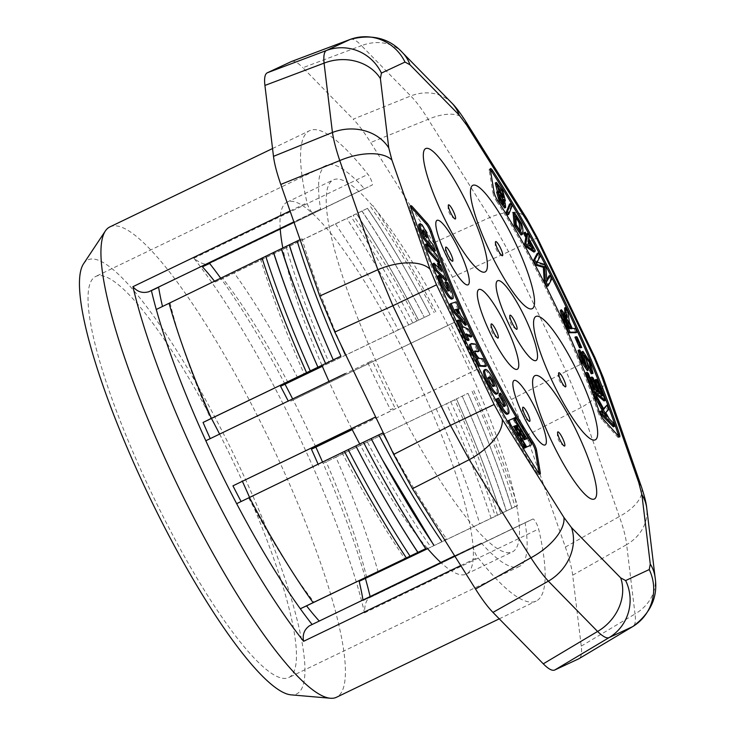 <?xml version="1.0" encoding="UTF-8"?>
<svg xmlns="http://www.w3.org/2000/svg" width="735" height="735" viewBox="0 0 735 735"><rect width="100%" height="100%" fill="white"/><g stroke="black" fill="none" stroke-linecap="round" stroke-linejoin="round"><path stroke-width="0.55" stroke-dasharray="3.67 2.76" d="M499.341 192.699L498.192 193.259L496.639 192.065M505.175 203.117L504.017 203.678A7.185 1.406 64.3 0 0 502.225 199.727L504.247 201.427L501.628 191.569L495.261 182.969M497.402 191.697L498.192 193.259M503.374 199.148L502.216 199.709M504.55 207.987L504.017 203.668M529.411 236.477L528.263 237.037L526.49 233.813M526.407 234.29L526.049 236.293L524.101 232.747M527.206 235.742L526.049 236.293M533.867 252.087L534.079 250.911L535.227 250.359M534.079 250.911L527.822 239.518L528.263 237.037M528.97 238.967L527.822 239.518M512.102 205.91L510.944 206.462L509.511 204.073M507.554 214.932L510.944 206.462M604.078 400.942L596.37 380.941L595.102 379.912M597.527 380.381L596.37 380.941M600.614 394.208L601.45 396.367L597.785 393.409L592.07 378.58L590.811 377.56M602.599 395.816L601.45 396.367M598.942 392.858L597.785 393.409M593.228 378.02L592.07 378.58M595.69 390.221L596.526 392.389L593.237 389.725L587.136 373.885L585.868 372.865M597.684 391.829L596.526 392.389M594.394 389.173L593.237 389.725M588.285 373.334L587.136 373.885M580.558 348.096L575.955 337.567L574.935 337.227M577.113 337.007L575.955 337.567M591.877 373.867L589.057 362.851L581.817 351.9M585.354 365.203L585.519 366.967L586.677 366.407M580.797 353.783L580.209 354.068L578.665 350.521L578.059 350.448M586.071 366.094L585.63 366.306C586.888 372.323 577.177 352.975 580.209 354.068L580.99 353.517M579.814 349.961L578.665 350.521M587.32 370.578L587.201 367.721L583.994 358.074L583.663 355.529L584.858 356.484M590.288 369.953L589.635 370.265M613.357 426.842L612.154 423.452L608.01 419.299L604.62 413.189L607.45 410.121L605.87 405.637M613.312 422.891L612.154 423.452M609.168 418.748L608.01 419.299M605.778 412.638L604.62 413.189M608.598 409.56L607.45 410.121M603.573 408.642L602.718 409.753L594.073 394.144M603.876 409.193L602.718 409.753M603.959 413.539L606.127 417.416L600.201 411.481M607.285 416.855L606.127 417.416M575.955 332.698L574.255 328.986L571.123 329.004L568.228 322.628L566.74 312.641L564.599 307.974M575.404 328.426L574.255 328.986M572.28 328.444L571.123 329.004M569.386 322.077L568.228 322.628M567.898 312.09L566.74 312.641M564.967 313.413A22.326 4.373 64.3 0 0 565.39 315.912A10.961 2.15 64.3 0 0 566.079 318.191L560.336 310.345M566.161 315.545L565.39 315.912M567.236 317.649L566.088 318.2M521.023 235.016L521.17 234.924C522.208 232.986 521.988 229.449 520.499 224.331L513.103 212.81M551.838 278.905L550.69 279.465L548.889 275.983M546.803 279.897L545.747 281.882L544.81 268.1L543.128 264.839L535.944 262.717L539.031 256.919L537.23 253.437M546.904 281.321L545.747 281.882M545.967 267.54L544.81 268.1M544.286 264.288L543.128 264.839M537.101 262.156L535.944 262.717M540.188 256.359L539.031 256.919M546.996 286.393L550.69 279.465M488.701 377.597A12.853 2.517 64.3 0 0 487.957 377.496A12.853 2.517 64.3 0 0 487.682 377.781L487.434 378.488A3.886 0.763 64.3 0 0 488.637 382.393L489.345 383.725A6.266 1.231 64.3 0 0 491.862 386.674A17.576 3.445 64.3 0 0 492.882 386.812A17.576 3.445 64.3 0 0 493.093 386.647L493.24 386.224M425.216 235.439L424.94 235.567A4.355 0.854 64.3 0 0 424.536 234.621M423.727 233.004A4.355 0.854 64.3 0 0 422.551 231.213L422.019 230.726A2.701 0.533 64.3 0 0 421.872 230.707A2.701 0.533 64.3 0 0 422.101 232.269L422.992 234.704L425.914 238.204L424.949 235.577M455.434 309.876L454.046 310.188L457.574 313.974L456.012 310.501M487.672 377.772L488.83 377.211M488.637 382.393L489.795 381.832M489.345 383.725L490.493 383.165M491.862 386.674L493.01 386.123M493.093 386.647L493.773 386.316M422.019 230.726L422.947 230.275M422.992 234.704L424.15 234.153M425.914 238.204L427.063 237.644M422.551 231.213L423.02 230.992M454.046 310.188L455.204 309.628M457.574 313.974L458.723 313.413M503.76 406.565A9.509 1.865 -115.7 0 1 503.503 406.905A9.509 1.865 -115.7 0 1 499.579 402.67L500.737 402.109M499.579 402.67L498.716 401.108L499.864 400.557M498.716 401.108A6.128 1.204 -115.7 0 1 497.503 398.618L498.652 398.067M497.503 398.618L496.345 399.133M507.288 414.237A16.602 3.252 64.3 0 0 507.729 413.667L508.877 413.107M507.729 413.667L507.894 412.262L509.043 411.71M507.894 412.262A10.795 2.113 64.3 0 0 503.668 400.832L504.826 400.281M503.668 400.832L502.005 397.865L503.163 397.304M502.005 397.865A10.961 2.15 64.3 0 0 499.331 393.648M496.483 394.135A16.703 3.271 64.3 0 0 496.759 393.887L497.917 393.335M496.759 393.887L498.238 392.361M497.09 392.922A10.795 2.113 64.3 0 0 493.635 382.402L494.793 381.842M493.635 382.402L491.449 378.277L492.606 377.726M491.449 378.277A15.894 3.115 64.3 0 0 484.218 370.027M451.731 299.099A10.795 2.113 64.3 0 0 450.325 291.556L451.474 290.996M450.325 291.556L448.975 288.368L450.132 287.817M448.975 288.368A10.961 2.15 64.3 0 0 446.467 283.159L447.624 282.608M446.467 283.159L444.794 282.341M448.12 290.27A4.833 0.946 -115.7 0 1 448.01 291.299A4.833 0.946 -115.7 0 1 447.744 291.271L447.183 290.996L448.332 290.435M447.183 290.996A9.509 1.865 -115.7 0 1 441.726 282.516L442.874 281.964M441.726 282.516L441.018 280.853L442.176 280.301M441.018 280.853A6.128 1.204 -115.7 0 1 440.219 278.574L441.377 278.014M440.219 278.574L437.794 276.02M418.959 224.294A8.664 1.7 -115.7 0 1 419.4 224.322L420.356 225.204A10.308 2.021 -115.7 0 1 426.815 237.093L428.229 240.933L432.07 245.462L434.238 251.361M432.07 245.462L433.218 244.911M428.229 240.933L429.378 240.382M426.815 237.093L427.972 236.541M420.356 225.204L421.504 224.644M419.4 224.322L420.549 223.771M437.472 263.553L439.741 265.758L445.768 280.761M439.741 265.758L440.89 265.206M432.878 263.746L440.697 271.582L439.548 268.716M440.697 271.582L441.854 271.031M466.89 335.279L465.071 334.416L467.984 340.59M465.071 334.416L466.22 333.855M457.124 320.589L458.925 321.397L461.672 327.204L467.267 329.703L470.758 337.108M467.267 329.703L468.415 329.151M461.672 327.204L462.82 326.643M458.925 321.397L460.082 320.837M475.931 359.681L476.767 359.406A11.282 2.214 -115.7 0 1 476.675 359.314M476.767 359.406L477.915 358.855M474.838 351.358L473.735 351.606A2.398 0.469 64.3 0 0 474.213 353.599L474.874 354.913A10.115 1.984 64.3 0 0 478.485 358.946L481.664 359.25L485.275 366.508M481.664 359.25L482.812 358.698M474.874 354.913L476.023 354.353M474.213 353.599L475.37 353.039M474.084 351.275L475.242 350.714M470.06 344.21A67.271 13.184 -115.7 0 1 470.593 344.118L474.378 344.651L477.897 351.707M474.378 344.651L475.536 344.09M470.593 344.118L471.741 343.557M514.812 427.366A3.951 0.772 -115.7 0 1 515.915 428.321L523.118 440.219L526.876 438.795M523.118 440.219L524.266 439.668M515.915 428.321L517.072 427.77M525.35 447.009A3.013 0.588 -115.7 0 1 524.579 445.869L516.475 432.492A3.951 0.772 -115.7 0 1 514.684 427.981M516.475 432.492L517.201 432.143M524.579 445.879L525.727 445.318M526.517 447.073L527.124 446.761M514.178 417.976A3.804 0.744 -115.7 0 1 515.52 419.317L528.474 440.715A3.804 0.744 -115.7 0 1 530.036 445.566M528.474 440.724L529.623 440.164M515.52 419.308L516.677 418.748M524.744 437.729L515.74 422.855A3.804 0.744 -115.7 0 1 514.077 418.711M515.74 422.836L516.889 422.285M438.731 263.056L436.011 256.028L437.169 255.468M436.011 256.028L425.381 244.387M465.255 325.311L462.627 319.459L463.785 318.907M462.627 319.459L459.733 316.28L460.891 315.728M459.733 316.28L456.784 309.711L457.942 309.159M456.784 309.711L458.089 309.49M458.125 309.481L454.956 302.425L456.104 301.864M454.956 302.425L449.912 304.06M509.392 424.775A3.804 0.744 64.3 0 0 509.805 425.547L509.824 425.537M509.805 425.556L510.384 426.53M524.101 448.286A3.804 0.744 64.3 0 0 522.539 443.435L523.688 442.874M522.539 443.416L512.552 426.916L513.71 426.364M512.552 426.916L513.793 426.502M515.694 426.934L522.355 437.941L523.035 437.619M522.355 437.941A3.951 0.772 64.3 0 0 523.467 438.905A3.951 0.772 64.3 0 0 521.841 433.861L522.998 433.301M521.841 433.861L513.701 420.402L514.849 419.841M513.701 420.402A3.013 0.588 64.3 0 0 512.368 418.904A3.013 0.588 64.3 0 0 512.313 418.95L513.462 418.399M512.313 418.95L508.252 420.696M618.539 436.204L617.382 436.755L602.121 419.713L603.27 419.152M617.382 436.755A6.523 1.277 64.3 0 0 618.521 437.463A6.523 1.277 64.3 0 0 618.714 436.397M490.346 169.684A6.523 1.277 64.3 0 0 489.391 169.169A6.523 1.277 64.3 0 0 489.234 170.474L490.383 169.923M494.113 192.35L492.964 192.91L489.234 170.474M492.964 192.91A6.523 1.277 64.3 0 0 496.492 201.078L497.65 200.526M599.08 411.288L597.922 411.848A218.635 42.832 64.3 0 0 496.492 201.078M597.922 411.848A6.523 1.277 64.3 0 0 602.121 419.713M410.791 206.801A6.523 1.277 64.3 0 0 409.836 206.287A6.523 1.277 64.3 0 0 410.167 209.457L411.324 208.905M537.827 471.769L536.679 472.32A270.838 53.067 -115.7 0 1 410.167 209.457M536.679 472.32A6.523 1.277 64.3 0 0 538.966 474.58A6.523 1.277 64.3 0 0 539.159 473.515M451.694 102.909A44.376 37.632 -44.4 0 0 410.718 95.973C416.056 101.246 421.872 109.028 428.174 119.336L489.832 217.459L508.602 251.747L537.322 237.809M402.486 52.617A44.376 37.632 -44.4 0 0 361.501 45.671L410.718 95.973L353.213 119.153C358.386 124.481 364.211 132.272 370.66 142.517L433.714 242.853L452.484 277.132L511.376 399.491L526.435 435.506L565.371 547.088C569.331 558.499 571.775 567.861 572.684 575.193L581.247 646.111C582.056 653.038 581.348 657.209 579.125 658.615M526.774 218.589A44.376 21.664 -32.1 0 0 489.832 217.459L433.714 242.853M465.117 120.466A44.376 21.664 -32.1 0 0 428.174 119.336L370.66 142.517M452.484 277.132L508.602 251.747L566.189 371.395L594.909 357.458M511.376 399.491L566.189 371.395L581.247 407.41A44.376 21.848 160.8 0 0 603.352 377.689M526.435 435.506L581.247 407.41L619.329 516.54A44.376 21.848 160.8 0 0 641.425 486.818M565.371 547.088L619.329 516.54C623.445 527.859 625.88 537.221 626.643 544.635A44.376 37.742 173.1 0 0 646.754 508.298M572.684 575.193L626.643 544.635L635.012 613.991A44.376 37.742 173.1 0 0 655.133 577.646M581.247 646.111L635.012 613.991C635.968 620.836 635.27 624.998 632.909 626.486M350.273 39.396C352.938 38.468 356.677 40.554 361.501 45.671L302.884 67.712L353.213 119.153M291.639 61.437C294.156 60.573 297.905 62.659 302.884 67.712M519.746 230.983L518.928 231.755L515.042 225.085L514.794 216.053L515.511 216.32M563.24 314.846L562.174 314.148L563.313 318.825L567.99 329.023L570.314 329.004L570.066 328.462M569.138 328.462L567.99 329.023M571.472 328.453L570.314 329.004M530.992 246.841L532.131 248.917L526.784 245.371L527.611 240.694L528.41 242.146M527.932 244.819L526.784 245.371M528.768 240.134L527.611 240.694M532.131 248.917L533.279 248.356M502.676 196.989L502.483 198.073C501.105 198.983 495.326 186.763 496.979 186.322L497.935 186.865M502.887 203.218L502.841 204.578C500.232 202.134 498.753 199.047 498.413 195.317L499.506 196.126M156.279 309.49L162.518 306.578A222.567 43.604 -115.7 0 1 162.49 306.477M205.818 440.743L210.247 438.676A222.567 43.604 -115.7 0 1 210.228 438.62M236.661 503.677L241.144 501.592A222.567 43.604 -115.7 0 1 241.108 501.527M362.971 599.935A222.567 43.604 -115.7 0 1 363.081 600.614L525.102 522.668A222.567 43.604 -115.7 0 1 519.47 566.382A222.567 43.604 -115.7 0 1 481.342 543.082L312.127 624.511A247.346 48.464 64.3 0 0 312.127 624.511L309.49 625.779M151.41 290.628L312.779 212.737A6.523 1.277 -115.7 0 1 309.858 209.429A6.523 1.277 -115.7 0 1 307.055 202.777A261.054 51.147 -115.7 0 1 309.536 130.701A261.054 51.147 -115.7 0 1 367.978 174.351A6.523 1.277 -115.7 0 1 371.423 180.691A6.523 1.277 -115.7 0 1 372.186 185.018L209.631 263.461A247.346 48.464 64.3 0 0 209.558 263.369L208.143 264.067C204.211 264.692 199.451 262.762 193.865 258.251A261.054 51.147 -115.7 0 1 364.532 612.871C364.496 605.723 365.947 600.78 368.887 598.06L370.302 597.371A247.346 48.464 64.3 0 0 370.275 597.261A247.346 48.464 64.3 0 0 370.1 596.498M370.302 597.371L532.305 519.305L363.081 600.614M365.414 578.399A247.346 48.464 64.3 0 0 323.115 463.344L467.956 393.363C486.101 434.339 500.719 472.678 511.826 508.39L500.829 513.692C489.437 478.163 474.654 439.916 456.472 398.949L467.965 393.354A276.158 54.105 -115.7 0 1 511.918 508.354L517.422 505.708M378.222 572.271A247.346 48.464 64.3 0 0 335.895 457.152L323.115 463.344A247.346 48.464 64.3 0 0 322.536 462.03M318.09 464.189A222.567 43.604 -115.7 0 1 318.632 465.43M315.866 447.146A247.346 48.464 64.3 0 0 293.173 399.987L288.745 402.045A222.567 43.604 -115.7 0 0 288.239 401.062M352.212 429.617L477.851 369.025A247.346 48.464 64.3 0 0 455.204 321.967L293.173 399.987A247.346 48.464 64.3 0 0 292.64 398.94M312.779 212.737L320.598 209.089A222.567 43.604 -115.7 0 1 326.239 165.375A222.567 43.604 -115.7 0 1 364.367 188.674L209.558 263.369M285.024 384.212A247.346 48.464 64.3 0 0 221.373 279.116L350.944 216.448C371.625 247.833 392.251 283.352 412.822 322.977L322.334 366.324M297.831 378.066A247.346 48.464 64.3 0 0 234.153 272.915M481.342 543.082L312.063 624.428L473.524 546.73A6.523 1.277 -115.7 0 0 474.277 551.066A6.523 1.277 -115.7 0 0 477.722 557.406A261.054 51.147 -115.7 0 0 536.173 601.055A261.054 51.147 -115.7 0 0 538.645 528.979A6.523 1.277 -115.7 0 0 535.843 522.328A6.523 1.277 -115.7 0 0 532.921 519.02L525.102 522.668M367.849 362.722A247.346 48.464 64.3 0 0 390.505 409.79L394.925 407.723A222.567 43.604 -115.7 0 1 372.277 360.664L367.849 362.722M208.143 264.067L372.186 185.027A6.523 1.277 -115.7 0 1 372.186 185.027L208.143 264.067M455.204 321.967L450.775 324.034A222.567 43.604 -115.7 0 1 473.423 371.092L477.851 369.025M459.504 348.776A206.425 40.443 -115.7 0 1 512.46 551.847A206.425 40.443 -115.7 0 1 386.417 383.431A206.425 40.443 -115.7 0 1 333.24 179.91A206.425 40.443 -115.7 0 1 459.504 348.776M214.464 281.165A222.567 43.604 -115.7 0 1 215.134 282.019L367.518 208.345C388.291 239.077 409.147 274.513 430.085 314.654L418.582 320.203C397.883 280.402 377.184 244.92 356.475 213.747A286.779 56.191 -115.7 0 1 418.573 320.203M215.134 282.019L221.373 279.116A247.346 48.464 64.3 0 0 220.675 278.142M83.496 263.865A240.823 47.187 -115.7 0 1 234.741 456.518A240.823 47.187 -115.7 0 1 291.17 694.86M249.569 497.439A222.567 43.604 -115.7 0 1 288.855 677.505A222.567 43.604 -115.7 0 1 152.715 495.445A222.567 43.604 -115.7 0 1 95.623 276.498A222.567 43.604 -115.7 0 1 211.441 418.426M219.618 434.1A222.567 43.604 -115.7 0 1 242.385 481.287M109.873 226.913A261.054 51.147 -115.7 0 1 269.267 439.879A261.054 51.147 -115.7 0 1 336.511 697.258M364.367 188.674L202.437 266.814M352.184 429.562L473.423 371.092M450.775 324.034L288.745 402.045M158.613 287.266L320.598 209.089M210.247 438.676L372.277 360.664M340.599 344.109A254.935 49.952 -115.7 0 1 302.057 238.737L162.518 306.578M302.057 238.737L300.073 239.674M260.502 258.839C271.215 293.926 285.74 332.266 304.088 373.858M286.099 246.501A251.59 49.291 64.3 0 0 328.839 362.015M170.061 302.912C177.98 335.913 191.495 374.556 210.605 418.831M333.249 359.838A276.158 54.105 -115.7 0 1 328.508 349.033M412.822 322.977L418.573 320.212C397.883 280.43 377.156 244.948 356.411 213.775L350.944 216.448M335.454 223.872C356.245 254.246 377.184 289.599 398.26 329.914L430.085 314.663A276.158 54.105 -115.7 0 0 367.537 208.336L356.475 213.747M398.26 329.914L322.316 366.287M416.828 320.956A251.59 49.291 64.3 0 0 353.094 215.236M370.615 206.755A254.935 49.952 -115.7 0 1 434.201 312.632M288.092 382.678C265.307 339.919 243.506 305.144 222.677 278.363M367.445 208.382C388.346 239.233 409.23 274.66 430.085 314.654M362.015 211.037A281.468 55.153 -115.7 0 1 424.334 317.428C403.515 277.453 382.742 241.99 361.997 211.037M361.914 211.083C382.705 242.026 403.506 277.481 424.325 317.437M408.669 324.971A290.904 56.999 64.3 0 0 346.755 218.47M435.837 311.888C414.779 271.582 393.85 236.165 373.04 205.644M446.467 538.801L444.519 539.711L446.467 538.801A254.935 49.952 -115.7 0 1 388.052 442.7M241.144 501.592L366.728 440.743A251.59 49.291 64.3 0 0 430.462 546.463M382.871 432.924L366.728 440.743M248.678 497.944C271.472 540.694 293.283 575.459 314.121 602.241M342.005 452.65C363.09 492.974 384.028 528.327 404.81 558.692M382.411 459.761L378.396 452.31M335.895 457.152L456.472 398.949C474.635 439.907 489.4 478.163 500.765 513.719L427.632 548.668M472.072 391.305A254.935 49.952 -115.7 0 1 515.024 506.81L427.605 548.632M515.024 506.81L517.44 505.698C506.636 470.51 492.064 432.143 473.707 390.561M491.081 518.368A290.904 56.999 64.3 0 0 446.577 403.745M497.457 515.207A251.59 49.291 64.3 0 0 454.717 399.684M366.728 577.692C358.809 544.69 345.294 506.057 326.175 461.782M436.177 408.706C454.588 450.463 469.114 488.803 479.762 523.724M450.73 401.742C468.847 442.516 483.704 480.727 495.289 516.356M456.472 398.949A286.779 56.191 -115.7 0 1 500.838 513.682M462.214 396.147A281.468 55.153 -115.7 0 1 506.387 511.018C495.179 475.618 480.46 437.325 462.214 396.147C480.433 437.316 495.133 475.618 506.286 511.064M511.918 508.372C500.912 473.064 486.258 434.725 467.956 393.354M280.21 228.585A206.425 40.443 -115.7 0 1 287.119 202.134A206.425 40.443 -115.7 0 1 413.382 371A206.425 40.443 -115.7 0 1 466.339 574.072A206.425 40.443 -115.7 0 1 440.798 562.486M427.108 548.062A206.425 40.443 -115.7 0 1 359.755 444.013M351.679 428.579A206.425 40.443 -115.7 0 1 328.995 381.437M321.912 365.332A206.425 40.443 -115.7 0 1 282.819 247.971M588.358 367.169L587.201 367.721M585.152 357.522L583.994 358.074M568.137 315.811L566.979 316.362M521.17 234.924L522.319 234.364M521.657 223.771L520.499 224.331M487.434 378.488L488.582 377.928M422.101 232.269L423.25 231.718M447.744 291.271L448.901 290.711M478.485 358.946L479.643 358.395M473.735 351.606L474.893 351.045M520.077 231.194L518.928 231.755M193.865 258.251L367.978 174.351M290.049 210.973L307.055 202.777M368.887 598.06L532.921 519.02M454.643 555.825L473.524 546.73L454.643 555.825M364.532 612.871L538.645 528.979M460.771 565.573L477.722 557.406M583.663 355.529L584.812 354.977M590.058 370.256L591.216 369.696M492.882 386.812L494.03 386.252M487.957 377.496L489.106 376.945M421.872 230.707L423.029 230.156M503.503 406.905L504.651 406.354M448.01 291.299L449.168 290.738M512.368 418.904L513.012 418.592M445.621 247.484A12.366 12.366 0 0 0 452.209 261.173M509.814 315.581A12.587 12.587 0 0 0 516.402 329.243M558.563 373.159A12.853 12.853 0 0 0 565.123 386.785M448.313 205.276A12.853 12.853 0 0 0 454.873 218.901M495.445 242.017A12.853 12.853 0 0 0 502.014 255.642M522.677 407.603A12.366 12.366 0 0 0 529.274 421.293M557.589 432.345A12.853 12.853 0 0 0 564.158 445.97M491.063 324.337A12.587 12.587 0 0 0 497.641 337.99M618.521 437.463L619.669 436.902M489.391 169.169L490.548 168.618M409.836 206.287L410.994 205.736M538.966 474.58L540.115 474.029M440.146 241.402A165.439 165.439 0 0 0 453.559 269.24M517.201 401.521A165.439 165.439 0 0 0 530.615 429.359M519.296 231.755L520.444 231.203M514.794 216.053L515.952 215.502M563.322 313.597L562.174 314.148M502.483 198.073L503.631 197.513M496.979 186.322L498.128 185.771M502.841 204.578L503.989 204.027M498.413 195.317L499.57 194.757M326.239 165.375L95.623 276.498M519.47 566.382L288.855 677.505M499.267 618.833L536.173 601.055M272.538 148.534L309.536 130.701M466.339 574.072L512.46 551.847M287.119 202.134L333.24 179.91"/><path stroke-width="1.1" d="M496.419 182.409L499.341 192.699L497.797 191.504L500.213 200.067L505.698 207.426L505.166 203.117A7.185 1.406 64.3 0 0 503.383 199.167L505.404 200.875L502.786 191.008L496.419 182.409L495.261 182.969L497.402 191.697M497.797 191.504L496.639 192.065L499.065 200.618L504.55 207.987L505.698 207.426M527.647 233.252L527.206 235.742L525.259 232.196L525.047 233.362L526.995 236.909L525.801 243.643L527.243 246.271L535.025 251.526L535.227 250.359L528.97 238.967L529.411 236.477L527.647 233.252L526.407 234.29M525.259 232.196L524.101 232.747L523.89 233.923L525.837 237.469L524.643 244.195L526.095 246.831L527.243 246.271M525.047 233.362L523.89 233.923M526.995 236.909L525.837 237.469M525.801 243.643L524.643 244.195M526.095 246.831L533.867 252.087L535.025 251.526M512.102 205.91L510.669 203.522L509.511 204.073L506.121 212.553L507.554 214.932L508.703 214.372L512.102 205.91M510.669 203.522L507.279 212.002L506.121 212.553M507.279 212.002L508.703 214.372M596.26 379.352L602.599 395.816L598.942 392.858L593.228 378.02L591.96 377L597.684 391.829L594.394 389.173L588.285 373.334L587.017 372.305L594.486 391.691L605.236 400.382L597.527 380.381L596.26 379.352L595.102 379.912L600.614 394.208M605.236 400.382L604.078 400.942L595.423 393.932M591.96 377L590.811 377.56L595.69 390.221M587.017 372.305L585.868 372.865L593.338 392.242L595.084 393.657M594.486 391.691L593.338 392.242M581.716 347.545L577.113 337.007L576.084 336.667L574.935 337.227L579.538 347.756L581.716 347.545L579.538 347.756M576.084 336.667L580.687 347.205M586.071 366.094L586.778 365.754C588.037 371.763 578.335 352.414 581.357 353.517L579.814 349.961L579.208 349.888L582.138 360.646L588.469 370.017L588.358 367.169L584.812 354.977L589.075 361.629L590.793 369.714L592.327 373.215L591.17 373.766L593.035 373.306L590.214 362.291L582.965 351.348L583.222 354.858L586.677 366.407M582.965 351.348L581.817 351.9L582.074 355.418L585.354 365.203M592.327 373.215L593.035 373.306M579.208 349.888L578.059 350.448L580.981 361.197L587.32 370.578L588.469 370.017M590.793 369.714L589.635 370.265L591.17 373.766M584.858 356.484L590.288 369.953M607.018 405.086L603.876 409.193L595.231 393.592L596.857 398.186L607.285 416.855L601.349 410.92L602.553 414.319L614.506 426.282L613.312 422.891L609.168 418.748L605.778 412.638L608.598 409.56L607.018 405.086L603.573 408.642M614.506 426.282L613.357 426.842L601.395 414.871L600.201 411.481L601.349 410.92M595.231 393.592L594.073 394.144L595.699 398.747L603.959 413.539M596.857 398.186L595.699 398.747M602.553 414.319L601.395 414.871M565.748 307.414L566.079 312.311A22.326 4.373 64.3 0 0 566.538 315.361A10.961 2.15 64.3 0 0 567.236 317.639L561.485 309.784L562.698 316.013L570.066 332.183L577.113 332.137L575.404 328.426L572.28 328.444L569.386 322.077L567.898 312.09L565.748 307.414L564.599 307.974L564.921 312.862A22.326 4.373 64.3 0 0 564.967 313.413M577.113 332.137L575.955 332.698L568.918 332.735L570.066 332.183M561.485 309.784L560.336 310.345L561.549 316.574L568.918 332.735M514.261 212.25L513.103 212.81L514.206 225.085L521.023 235.016L522.319 234.364C523.357 232.425 523.136 228.897 521.657 223.771L514.261 212.25L515.364 224.524L522.172 234.465M550.046 275.432L546.904 281.321L545.967 267.54L544.286 264.288L537.101 262.156L540.188 256.359L538.387 252.886L534.703 259.813L537.212 264.664L543.147 266.373A265.124 51.946 64.3 0 0 544.488 266.713A280.476 54.95 64.3 0 0 544.617 269.047L545.342 280.402L548.154 285.832L551.838 278.905L550.046 275.432L548.889 275.983L546.803 279.897M538.387 252.886L537.23 253.437L533.546 260.365L536.054 265.225L541.998 266.934A265.124 51.946 64.3 0 0 543.34 267.274A280.476 54.95 64.3 0 0 543.468 269.598L544.194 280.954L546.996 286.393L548.154 285.832M534.703 259.813L533.546 260.365M537.212 264.664L536.054 265.225M544.488 266.713L543.34 267.274M545.342 280.402L544.194 280.954M493.24 386.224L493.268 386.141A4.428 0.864 64.3 0 0 491.972 381.842L491.292 380.555A6.266 1.231 64.3 0 0 488.885 377.698A12.853 2.517 64.3 0 0 488.701 377.597M424.536 234.621A4.355 0.854 64.3 0 0 423.727 233.004M456.012 310.501L455.434 309.876M493.773 386.316L494.251 386.086A17.576 3.445 -115.7 0 1 494.03 386.252A17.576 3.445 -115.7 0 1 493.01 386.123A6.266 1.231 -115.7 0 1 490.493 383.165L489.795 381.832A3.886 0.763 -115.7 0 1 488.582 377.928L488.83 377.211M491.972 381.842L493.121 381.281A4.428 0.864 -115.7 0 1 494.425 385.59L494.251 386.086M491.292 380.555L492.441 380.004L493.121 381.281M488.885 377.698L490.034 377.147A6.266 1.231 -115.7 0 1 492.441 380.004M488.839 377.23A12.853 2.517 -115.7 0 1 489.106 376.945A12.853 2.517 -115.7 0 1 490.034 377.147M423.25 231.718A2.701 0.533 -115.7 0 1 423.029 230.156A2.701 0.533 -115.7 0 1 423.167 230.165L423.7 230.661A4.355 0.854 -115.7 0 1 426.098 235.016L427.063 237.644L424.15 234.153L423.25 231.718M424.94 235.567L426.098 235.016M423.02 230.992L423.7 230.661M458.723 313.413L455.204 309.628L456.858 309.26L458.723 313.413M455.709 309.821L456.858 309.26M500.232 395.182L500.48 393.087A10.961 2.15 -115.7 0 1 503.163 397.304L504.826 400.281A10.795 2.113 -115.7 0 1 509.043 411.71L508.877 413.107A16.602 3.252 -115.7 0 1 508.445 413.676A16.602 3.252 -115.7 0 1 500.82 404.939L499.23 402.109A7.782 1.525 -115.7 0 1 497.503 398.581L498.652 398.067A6.128 1.204 64.3 0 0 499.864 400.557L500.737 402.109A9.509 1.865 64.3 0 0 504.651 406.354A9.509 1.865 64.3 0 0 504.908 406.005L504.991 405.297A4.833 0.946 64.3 0 0 502.942 399.592L502.124 398.122A11.604 2.278 64.3 0 0 500.232 395.182L499.083 395.742A11.604 2.278 -115.7 0 1 500.967 398.682L502.124 398.122M484.677 370.954L485.091 369.733A15.894 3.115 -115.7 0 1 485.366 369.475A15.894 3.115 -115.7 0 1 492.606 377.726L494.793 381.842A10.795 2.113 -115.7 0 1 498.238 392.361L497.917 393.335A16.703 3.271 -115.7 0 1 497.641 393.574A16.703 3.271 -115.7 0 1 490.273 385.315L488.132 381.29A10.492 2.058 -115.7 0 1 484.677 370.954L483.52 371.506A10.492 2.058 64.3 0 0 486.983 381.842L488.132 381.29M438.942 275.46L441.377 278.014A6.128 1.204 64.3 0 0 442.176 280.301L442.874 281.964A9.509 1.865 64.3 0 0 448.332 290.435L448.901 290.711A4.833 0.946 64.3 0 0 449.168 290.738A4.833 0.946 64.3 0 0 448.405 287.036L447.734 285.474A11.604 2.278 64.3 0 0 445.952 281.79L447.624 282.608A10.961 2.15 -115.7 0 1 450.123 287.808L451.474 290.996A10.795 2.113 -115.7 0 1 452.879 298.548A10.795 2.113 -115.7 0 1 452.677 298.585L451.556 298.042A16.602 3.252 -115.7 0 1 441.395 281.771L440.109 278.73A7.782 1.525 -115.7 0 1 438.942 275.46L437.794 276.02A7.782 1.525 64.3 0 0 438.96 279.291L440.247 282.323L441.395 281.771M421.504 224.644L420.549 223.771A8.664 1.7 64.3 0 0 420.117 223.734A8.664 1.7 64.3 0 0 421.036 229.274L424.297 237.69L435.396 250.81L433.218 244.911L429.378 240.382L427.972 236.541A10.308 2.021 64.3 0 0 421.504 224.644M434.027 263.194L436.783 270.039L446.926 280.2L440.89 265.206L438.62 263.001L441.854 271.031L434.027 263.194L432.878 263.746L435.635 270.599L436.783 270.039M460.082 320.837L458.282 320.028L467.295 339.138L469.132 340.029L466.22 333.865L471.916 336.556L468.415 329.151L462.82 326.643L460.082 320.837M470.804 344.053A6.394 1.25 64.3 0 0 472.43 349.979L473.588 352.313A11.282 2.214 64.3 0 0 477.915 358.855L477.079 359.121L480.277 365.543L486.423 365.956L482.812 358.698L479.643 358.395A10.115 1.984 -115.7 0 1 476.023 354.353L475.37 353.039A2.398 0.469 -115.7 0 1 474.893 351.045L479.045 351.155L475.536 344.09L471.741 343.557A67.271 13.184 64.3 0 0 471.208 343.649L469.647 344.605L471.208 343.649M516.677 418.757A3.804 0.744 64.3 0 0 515.327 417.425A3.804 0.744 64.3 0 0 516.889 422.285L526.876 438.795L524.266 439.668L517.072 427.77A3.951 0.772 64.3 0 0 515.961 426.805A3.951 0.772 64.3 0 0 517.633 431.941L525.727 445.318A3.013 0.588 64.3 0 0 527.059 446.816A3.013 0.588 64.3 0 0 527.124 446.761L531.175 445.015A3.804 0.744 64.3 0 0 531.184 445.015A3.804 0.744 64.3 0 0 529.623 440.164L516.677 418.748M429.203 250.754L426.53 243.836L437.169 255.468L439.879 262.496L429.203 250.754L428.055 251.315L438.731 263.056L439.879 262.496M451.069 303.509L456.104 301.864L459.274 308.93L457.942 309.159L460.891 315.728L463.785 318.907L466.403 324.76L454.781 311.778L451.069 303.509L449.912 304.06L453.624 312.338L454.781 311.778M514.849 419.841L522.998 433.301A3.951 0.772 -115.7 0 1 524.615 438.354A3.951 0.772 -115.7 0 1 523.513 437.389L516.31 425.491L513.71 426.364L523.688 442.865A3.804 0.744 -115.7 0 1 525.249 447.734A3.804 0.744 -115.7 0 1 523.908 446.402L510.954 425.005A3.804 0.744 -115.7 0 1 509.401 420.144L513.462 418.399A3.013 0.588 -115.7 0 1 513.517 418.353A3.013 0.588 -115.7 0 1 514.849 419.85M508.243 420.696L509.401 420.144L508.252 420.696A3.804 0.744 64.3 0 0 508.243 420.696A3.804 0.744 64.3 0 0 509.392 424.775M500.967 398.682L501.784 400.152A4.833 0.946 -115.7 0 1 503.842 405.858L503.815 406.097M504.228 406.336L504.908 406.005M500.82 404.939L499.662 405.5L498.082 402.661A7.782 1.525 64.3 0 1 496.345 399.133L497.503 398.581M499.662 405.5A16.602 3.252 64.3 0 0 507.288 414.237L508.445 413.676M499.083 395.742L499.331 393.648L500.48 393.087M486.983 381.842L489.115 385.866L490.273 385.315M489.115 385.866A16.703 3.271 64.3 0 0 496.483 394.135L497.641 393.574M485.366 369.475L484.218 370.027A15.894 3.115 64.3 0 0 483.933 370.293L485.091 369.733M483.933 370.293L483.52 371.506M440.247 282.323A16.602 3.252 64.3 0 0 450.408 298.603L451.556 298.042M450.408 298.603L451.52 299.145L452.677 298.585M451.52 299.145A10.795 2.113 64.3 0 0 451.731 299.099L452.879 298.548M447.734 285.474L446.586 286.025A11.604 2.278 -115.7 0 0 444.794 282.341L445.952 281.79M446.586 286.025L447.248 287.596A4.833 0.946 -115.7 0 1 448.12 290.27M435.396 250.81L434.238 251.361L423.149 238.241L419.878 229.816L421.036 229.274M421.137 233.252L422.294 232.692M423.149 238.241L424.297 237.69M419.887 229.825A8.664 1.7 -115.7 0 1 418.959 224.294L420.117 223.734M435.635 270.599L445.768 280.761L446.926 280.2M439.548 268.716L437.472 263.553L438.62 263.001M469.132 340.029L467.984 340.59L466.146 339.699L467.295 339.138M471.916 336.556L470.758 337.108L466.89 335.279M466.146 339.699L457.124 320.589L458.282 320.028M476.675 359.314A11.282 2.214 -115.7 0 1 472.44 352.873L471.273 350.531A6.394 1.25 -115.7 0 1 469.647 344.614M471.273 350.531L472.43 349.979M472.44 352.873L473.588 352.313M486.423 365.956L485.275 366.508L479.119 366.103L475.931 359.681L477.079 359.121M479.119 366.103L480.277 365.543M479.045 351.155L477.897 351.707L474.838 351.358M514.684 427.981A3.951 0.772 -115.7 0 1 514.812 427.366L515.961 426.805M524.579 445.879L525.727 445.318M525.966 447.312A3.013 0.588 -115.7 0 1 525.911 447.367A3.013 0.588 -115.7 0 1 525.35 447.009M530.027 445.575L531.175 445.015L530.027 445.566A3.804 0.744 -115.7 0 1 530.027 445.566A3.804 0.744 -115.7 0 1 530.027 445.575L526.517 447.073M514.077 418.711A3.804 0.744 -115.7 0 1 514.178 417.976L515.327 417.425M515.74 422.836L516.889 422.285M525.635 439.208L524.744 437.729M428.055 251.315L425.381 244.387L426.53 243.836M453.624 312.338L465.255 325.311L466.403 324.76M458.089 309.49L459.274 308.93M509.805 425.547L510.954 424.995M510.384 426.53L522.75 446.963L523.908 446.411M522.76 446.963A3.804 0.744 64.3 0 0 524.101 448.286L525.249 447.734M513.793 426.502L516.31 425.491M515.152 426.043L515.694 426.934M523.035 437.619L523.513 437.389M618.714 436.397A6.523 1.277 64.3 0 0 618.19 434.293L619.339 433.742A6.523 1.277 -115.7 0 1 619.669 436.902A6.523 1.277 -115.7 0 1 618.539 436.204L603.27 419.152A6.523 1.277 -115.7 0 1 599.08 411.288A218.635 42.832 -115.7 0 0 497.65 200.526A6.523 1.277 -115.7 0 1 494.113 192.35L490.383 169.923A6.523 1.277 -115.7 0 1 490.548 168.618A6.523 1.277 -115.7 0 1 492.827 170.869L491.678 171.43A270.838 53.067 -115.7 0 1 618.19 434.293M491.678 171.43A6.523 1.277 64.3 0 0 490.346 169.684M410.975 206.994L426.236 224.037L427.393 223.486A6.523 1.277 -115.7 0 1 431.583 231.35L430.425 231.911A218.635 42.832 64.3 0 0 531.864 442.672L533.013 442.112A6.523 1.277 -115.7 0 1 536.541 450.289L535.392 450.849L539.122 473.276L540.28 472.715A6.523 1.277 -115.7 0 1 540.115 474.029A6.523 1.277 -115.7 0 1 537.827 471.769A270.838 53.067 64.3 0 1 411.324 208.905A6.523 1.277 -115.7 0 1 410.994 205.736A6.523 1.277 -115.7 0 1 412.124 206.434L410.975 206.994A6.523 1.277 64.3 0 0 410.791 206.801M535.392 450.849A6.523 1.277 64.3 0 0 531.864 442.672M430.425 231.911A6.523 1.277 64.3 0 0 426.236 224.037M452.65 261.219A7.828 1.534 64.3 0 0 450.206 252.647A7.828 1.534 64.3 0 0 445.621 247.484A7.828 1.534 64.3 0 0 447.863 254.815A7.828 1.534 64.3 0 0 452.209 261.173A7.828 1.534 64.3 0 0 452.65 261.219M516.852 329.308A7.828 1.534 64.3 0 0 514.399 320.699A7.828 1.534 64.3 0 0 509.814 315.581A7.828 1.534 64.3 0 0 512.065 322.895A7.828 1.534 64.3 0 0 516.402 329.243A7.828 1.534 64.3 0 0 516.852 329.308M565.601 386.849A7.828 1.534 64.3 0 0 563.129 378.222A7.828 1.534 64.3 0 0 558.563 373.159A7.828 1.534 64.3 0 0 560.814 380.445A7.828 1.534 64.3 0 0 565.123 386.785A7.828 1.534 64.3 0 0 565.601 386.849M455.351 218.966A7.828 1.534 64.3 0 0 452.879 210.339A7.828 1.534 64.3 0 0 448.313 205.276A7.828 1.534 64.3 0 0 450.564 212.562A7.828 1.534 64.3 0 0 454.873 218.901A7.828 1.534 64.3 0 0 455.351 218.966M502.483 255.716A7.828 1.534 64.3 0 0 500.02 247.079A7.828 1.534 64.3 0 0 495.445 242.017A7.828 1.534 64.3 0 0 497.696 249.303A7.828 1.534 64.3 0 0 502.014 255.642A7.828 1.534 64.3 0 0 502.483 255.716M522.916 407.227A7.828 1.534 64.3 0 0 522.677 407.603A7.828 1.534 64.3 0 0 524.919 414.935A7.828 1.534 64.3 0 0 529.274 421.293A7.828 1.534 64.3 0 0 528.107 414.503A7.828 1.534 64.3 0 0 522.916 407.227M564.627 446.044A7.828 1.534 64.3 0 0 562.165 437.408A7.828 1.534 64.3 0 0 557.589 432.345A7.828 1.534 64.3 0 0 559.84 439.631A7.828 1.534 64.3 0 0 564.158 445.97A7.828 1.534 64.3 0 0 564.627 446.044M498.091 338.054A7.828 1.534 64.3 0 0 495.647 329.455A7.828 1.534 64.3 0 0 491.063 324.337A7.828 1.534 64.3 0 0 493.304 331.65A7.828 1.534 64.3 0 0 497.641 337.99A7.828 1.534 64.3 0 0 498.091 338.054M619.339 433.742A270.838 53.067 64.3 0 0 492.827 170.869M427.393 223.486L412.124 206.434M540.28 472.715L536.541 450.289M533.013 442.112A218.635 42.832 -115.7 0 1 431.583 231.35M458.897 249.615A35.785 7.01 -115.7 0 1 468.066 284.822A35.785 7.01 -115.7 0 1 453.559 269.24A35.785 7.01 -115.7 0 1 440.146 241.402A35.785 7.01 -115.7 0 1 438.813 220.472A35.785 7.01 -115.7 0 1 458.897 249.615M524.671 316.96A44.275 8.673 -115.7 0 1 536.008 360.527A44.275 8.673 -115.7 0 1 508.951 324.3A44.275 8.673 -115.7 0 1 497.613 280.742A44.275 8.673 -115.7 0 1 524.671 316.96M577.774 372.48A68.456 13.414 -115.7 0 1 595.304 439.842A68.456 13.414 -115.7 0 1 553.464 383.826A68.456 13.414 -115.7 0 1 535.925 316.463A68.456 13.414 -115.7 0 1 577.774 372.48M467.524 204.596A68.456 13.414 -115.7 0 1 485.054 271.959A68.456 13.414 -115.7 0 1 443.214 215.943A68.456 13.414 -115.7 0 1 425.675 148.58A68.456 13.414 -115.7 0 1 467.524 204.596M514.656 241.337A68.456 13.414 -115.7 0 1 532.195 308.7A68.456 13.414 -115.7 0 1 490.346 252.684A68.456 13.414 -115.7 0 1 472.816 185.321A68.456 13.414 -115.7 0 1 514.656 241.337M535.962 409.735A35.785 7.01 -115.7 0 1 546.151 443.471A35.785 7.01 -115.7 0 1 530.615 429.359A35.785 7.01 -115.7 0 1 517.201 401.521A35.785 7.01 -115.7 0 1 514.087 380.454A35.785 7.01 -115.7 0 1 535.962 409.735M576.81 431.665A68.456 13.414 -115.7 0 1 594.339 499.028A68.456 13.414 -115.7 0 1 552.49 443.012A68.456 13.414 -115.7 0 1 534.961 375.649A68.456 13.414 -115.7 0 1 576.81 431.665M505.91 325.715A44.275 8.673 -115.7 0 1 517.247 369.273A44.275 8.673 -115.7 0 1 490.19 333.047A44.275 8.673 -115.7 0 1 478.853 289.489A44.275 8.673 -115.7 0 1 505.91 325.715M380.39 78.562L388.76 147.919L391.93 160.092L430.012 269.221L436.535 284.822L392.894 305.732L377.836 269.717L339.754 160.588C335.959 149.122 333.525 139.751 332.44 132.493L324.071 63.136C323.391 55.869 324.19 51.652 326.469 50.485L350.264 39.396C371.892 33.773 389.293 38.183 402.486 52.617L402.486 52.617A44.376 37.632 -44.4 0 1 409.965 64.763L405.003 62.08A44.376 43.521 -115 0 0 350.044 39.488L291.427 61.529L267.31 72.783L326.469 50.485A44.376 43.521 -115 0 1 381.428 73.077L380.39 78.562A44.376 37.742 173.1 0 0 324.071 63.136L264.922 85.435C264.076 78.222 264.876 74.005 267.31 72.783M436.535 284.822L494.122 404.48L450.481 425.39L392.894 305.732L334.792 332.055L319.734 296.03L280.798 184.448C276.838 173.037 274.394 163.675 273.484 156.353L264.922 85.435M388.76 147.919A44.376 37.742 173.1 0 0 332.44 132.493L273.484 156.353M655.133 577.646C658.101 596.893 650.695 613.174 632.909 626.486L632.624 626.643A44.376 43.521 -115 0 0 649.235 569.561L650.273 564.076A44.376 37.742 173.1 0 1 655.133 577.646L646.754 508.298A44.376 37.742 173.1 0 0 641.903 494.719L638.733 482.546A44.376 21.848 160.8 0 1 641.425 486.818L603.352 377.689A44.376 21.848 160.8 0 0 600.651 373.426L594.128 357.816L594.909 357.458L537.322 237.809L536.541 238.158L528.41 223.302L466.743 125.18L459.182 115.055A44.376 37.632 -44.4 0 0 451.694 102.909L402.486 52.617M528.41 223.302A44.376 21.664 -32.1 0 0 526.774 218.589L465.117 120.466C459.559 111.941 455.094 106.088 451.694 102.909M466.743 125.18A44.376 21.664 -32.1 0 0 465.117 120.466M632.918 626.477L578.849 658.762L632.624 626.643L609.039 637.64A44.376 43.521 -115 0 0 625.66 580.558L649.235 569.561M578.849 658.762L554.741 670.008L609.039 637.64C606.687 638.632 602.875 636.574 597.583 631.457A44.376 37.632 -44.4 0 0 620.689 577.885L625.66 580.558M554.741 670.008C552.233 671.092 548.42 669.034 543.284 663.824L597.583 631.457L548.365 581.155A44.376 37.632 -44.4 0 0 571.481 527.583L620.689 577.885M543.284 663.824L492.955 612.393L548.365 581.155C543.349 575.735 537.524 567.944 530.918 557.791A44.376 21.664 -32.1 0 0 563.92 517.458L571.481 527.583M492.955 612.393C487.783 607.055 481.958 599.264 475.508 589.02L530.918 557.791L469.252 459.669A44.376 21.664 -32.1 0 0 502.253 419.336L563.92 517.458M391.93 160.092A44.376 21.848 160.8 0 0 339.754 160.588L280.798 184.448M430.012 269.221A44.376 21.848 160.8 0 0 377.836 269.717L319.734 296.03M475.508 589.02L412.454 488.692L469.252 459.669L450.481 425.39L393.684 454.405L334.792 332.055M412.454 488.692L393.684 454.405M520.077 231.194L516.191 224.533L515.952 215.502L520.398 222.659C521.464 227.455 521.363 230.294 520.077 231.194L520.444 231.203M567.806 320.469L563.322 313.597L564.471 318.264L569.138 328.462L571.472 328.453L567.806 320.469L566.648 321.03L563.24 314.846M533.279 248.356L527.932 244.819L528.768 240.134L533.279 248.356M503.264 194.095L503.631 197.513C502.253 198.422 496.474 186.212 498.128 185.771C499.524 186.231 501.242 189.005 503.264 194.095L502.115 194.646L502.676 196.989M503.254 200.223L503.989 204.027C501.38 201.583 499.91 198.487 499.57 194.757C500.489 194.995 501.711 196.815 503.254 200.223L502.097 200.784L502.887 203.218M515.511 216.32L519.241 223.22L519.746 230.983M570.066 328.462L566.648 321.03M528.41 242.146L530.992 246.841M497.935 186.865L502.115 194.646M499.506 196.126L502.097 200.784M162.49 306.477A222.567 43.604 -115.7 0 1 158.613 287.266L151.41 290.628M309.472 625.779L454.643 555.825L309.472 625.779C304.253 629.564 302.296 634.737 303.61 641.297A261.054 51.147 -115.7 0 1 202.382 471.401A261.054 51.147 -115.7 0 1 132.943 286.678C137.234 291.786 142.498 293.486 148.746 291.777L151.392 290.518A247.346 48.464 64.3 0 0 151.41 290.619A247.346 48.464 64.3 0 0 156.279 309.49A247.346 48.464 64.3 0 0 198.579 424.545A247.346 48.464 64.3 0 0 205.818 440.743A247.346 48.464 64.3 0 0 228.521 487.902A247.346 48.464 64.3 0 0 236.661 503.677A247.346 48.464 64.3 0 0 300.312 608.773L313.128 602.636A247.346 48.464 -115.7 0 1 249.45 497.494L355.813 445.915C376.513 485.706 397.212 521.198 417.921 552.371L425.813 548.613A281.468 55.153 -115.7 0 1 363.467 442.231L355.813 445.915C376.467 485.67 397.148 521.161 417.838 552.417L417.93 552.371M210.228 438.62A222.567 43.604 -115.7 0 1 203.062 422.45L211.386 418.399A247.346 48.464 -115.7 0 1 169.068 303.289L156.279 309.49M241.108 501.527A222.567 43.604 -115.7 0 1 232.949 485.835L375.659 416.947M427.605 548.632L359.176 581.312A222.567 43.604 -115.7 0 1 362.971 599.935M359.176 581.312L365.414 578.399A247.346 48.464 64.3 0 1 370.1 596.498M322.536 462.03A247.346 48.464 64.3 0 0 315.866 447.146L311.438 449.214A222.567 43.604 -115.7 0 1 318.09 464.189M292.64 398.94A247.346 48.464 64.3 0 0 285.024 384.212L280.55 386.298A222.567 43.604 -115.7 0 1 288.239 401.062M427.632 548.668L365.414 578.399M322.334 366.324L285.024 384.212M352.212 429.617L315.866 447.146M319.192 620.992A222.567 43.604 -115.7 0 1 306.55 605.861L300.312 608.773A247.346 48.464 64.3 0 0 312.063 624.428A247.346 48.464 64.3 0 0 312.127 624.502M236.661 503.677L249.45 497.494M205.818 440.743L345.303 373.582M151.392 290.518L293.853 221.869L148.746 291.777M220.675 278.142A247.346 48.464 64.3 0 0 209.631 263.461L202.437 266.814A222.567 43.604 -115.7 0 1 214.464 281.165M499.267 618.833L336.511 697.258A261.054 51.147 -115.7 0 1 330.438 698.25L291.17 694.86A240.823 47.187 -115.7 0 1 149.471 496.952A240.823 47.187 -115.7 0 1 83.496 263.865L105.316 231.038A261.054 51.147 -115.7 0 1 109.873 226.913L272.538 148.534M211.441 418.426A222.567 43.604 -115.7 0 1 219.618 434.1M242.385 481.287A222.567 43.604 -115.7 0 1 242.807 482.215A222.567 43.604 -115.7 0 1 249.569 497.439M330.438 698.25A261.054 51.147 -115.7 0 1 176.841 483.713A261.054 51.147 -115.7 0 1 105.316 231.038M311.438 449.214L352.184 429.562M375.677 417.002L232.949 485.835M340.911 356.181L203.062 422.45M211.386 418.399L340.921 356.172C322.546 314.598 307.974 276.222 297.188 241.052L300.073 239.674M328.508 349.033A276.158 54.105 -115.7 0 1 289.287 244.847L297.16 241.052M289.287 244.847L169.068 303.289M345.009 354.252A254.935 49.952 -115.7 0 1 340.599 344.109M289.296 244.819C300.303 280.127 314.947 318.466 333.249 359.838C315.076 318.825 300.394 280.513 289.204 244.884M281.441 248.623C292.631 284.041 307.34 322.334 325.587 363.503A281.468 55.153 -115.7 0 1 281.413 248.641M325.577 363.513C307.331 322.362 292.576 284.087 281.321 248.687M273.576 252.427C284.959 287.955 299.742 326.202 317.924 367.169A286.779 56.191 -115.7 0 1 273.549 252.436M317.915 367.178C299.724 326.193 284.914 287.955 273.484 252.472M306.532 372.627A290.904 56.999 -115.7 0 1 262.018 258.013M310.253 370.835C292.135 330.061 277.279 291.859 265.693 256.221M322.316 366.287L280.55 386.298M313.128 602.636L417.838 552.417M425.822 548.604L306.55 605.861M388.052 442.7A254.935 49.952 -115.7 0 1 382.871 432.924L363.467 442.231C384.286 482.197 405.068 517.661 425.813 548.613M406.345 557.902A290.904 56.999 -115.7 0 1 344.439 451.4M378.773 434.854C399.831 475.159 420.769 510.568 441.579 541.089M410.038 556.138C389.357 524.744 368.74 489.234 348.16 449.599M417.903 552.38A286.779 56.191 -115.7 0 1 355.813 445.915M425.694 548.668C404.994 517.679 384.258 482.197 363.467 442.231M433.586 544.901L382.411 459.761M378.396 452.31L371.129 438.538C392.058 478.669 412.914 514.105 433.696 544.846A276.158 54.105 -115.7 0 1 371.12 438.538M440.798 562.486A206.425 40.443 -115.7 0 1 427.108 548.062M359.755 444.013A206.425 40.443 -115.7 0 1 351.679 428.579M328.995 381.437A206.425 40.443 -115.7 0 1 321.912 365.332M282.819 247.971A206.425 40.443 -115.7 0 1 280.21 228.585M583.222 354.858L582.074 355.418M566.079 312.311L564.921 312.862M543.147 266.373L541.998 266.934M544.617 269.047L543.468 269.598M493.268 386.141L494.425 385.59M501.784 400.152L502.942 399.592M503.842 405.858L504.991 405.297M498.082 402.661L499.23 402.109M438.96 279.291L440.109 278.73M447.248 287.596L448.405 287.036M405.003 62.08L381.428 73.077M459.182 115.055L409.965 64.763M594.128 357.816L536.541 238.158M638.733 482.546L600.651 373.426M650.273 564.076L641.903 494.719M494.122 404.48L502.253 419.336M519.241 223.22L520.398 222.659M132.943 286.678L290.049 210.973M303.61 641.297L460.771 565.573M504.247 201.427L505.404 200.875M525.911 447.367L527.059 446.816M523.733 438.777L524.615 438.354M513.012 418.592L513.517 418.353M641.425 486.818C644.567 496.244 646.341 503.401 646.754 508.298M594.909 357.458L603.352 377.689M537.322 237.809L526.774 218.589M291.666 61.428L350.283 39.387"/></g></svg>
